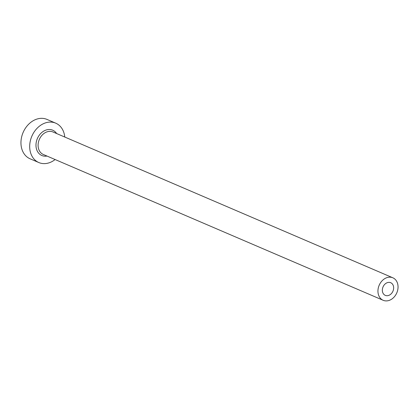 <?xml version="1.0" encoding="UTF-8"?>
<svg xmlns="http://www.w3.org/2000/svg" width="419" height="419" viewBox="0 0 419 419"><rect width="100%" height="100%" fill="white"/><g stroke="black" fill="none" stroke-linecap="round" stroke-linejoin="round"><path stroke-width="0.63" d="M382.343 290.131A6.887 5.4 113.2 0 0 385.281 295.369A6.887 5.4 113.2 0 0 393.651 287.947A6.887 5.4 113.2 0 0 390.712 282.71A6.887 5.4 113.2 0 0 382.343 290.131M398.05 287.099A12.245 9.595 113.2 0 0 392.823 277.787A12.245 9.595 113.2 0 0 377.943 290.98A12.245 9.595 113.2 0 0 383.17 300.292A12.245 9.595 113.2 0 0 398.05 287.099M64.767 137.039A21.427 16.791 113.2 0 0 55.727 123.165A21.427 16.791 113.2 0 0 29.686 146.252A21.427 16.791 113.2 0 0 38.831 162.546A21.427 16.791 113.2 0 0 55.114 159.539M55.727 123.165L46.991 119.415A21.427 16.791 113.2 0 0 20.95 142.507A21.427 16.791 113.2 0 0 30.095 158.801L38.831 162.546M46.996 156.057A13.775 10.794 -66.8 0 1 35.971 145.042A13.775 10.794 -66.8 0 1 44.032 130.932A13.775 10.794 -66.8 0 1 56.649 133.556M392.823 277.787L52.977 131.98A12.245 9.595 113.2 0 0 38.098 145.173A12.245 9.595 113.2 0 0 43.325 154.48L383.17 300.292"/></g></svg>
